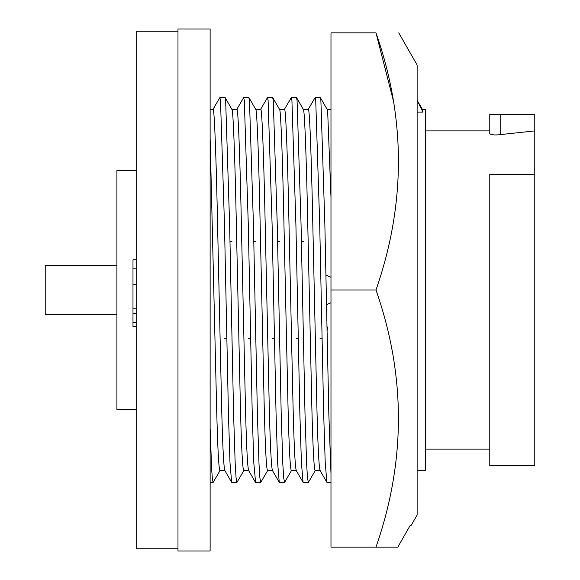 <?xml version="1.0" encoding="UTF-8"?>
<svg xmlns="http://www.w3.org/2000/svg" width="580" height="580" viewBox="0 0 580 580"><rect width="100%" height="100%" fill="white"/><g stroke="black" fill="none" stroke-linecap="round" stroke-linejoin="round"><path stroke-width="0.87" d="M116.913 314.65L45.226 314.65L45.226 265.408L116.913 265.408M177.987 290L177.987 551L210.127 551L210.127 29L177.987 29L177.987 290M177.987 31.247L136.198 31.247L136.198 548.752L177.987 548.752M136.198 170.426L116.913 170.426L116.913 409.574L136.198 409.574M425.488 449.108L489.774 449.108M534.774 174.283L534.774 465.501L489.774 465.501L489.774 174.283L534.774 174.283L534.774 114.499L489.774 114.499L489.774 133.647C491.405 134.959 495.059 135.27 500.743 134.575L534.774 130.891M425.488 130.891L489.774 130.891M417.129 470.641L425.488 470.641L425.488 109.359L422.37 109.359M417.129 112.1L422.936 112.1L422.305 109.359M224.895 470.641L219.921 470.641C218.747 469.017 217.631 447.506 216.587 406.116L210.127 138.025M224.96 470.641C223.786 469.017 222.669 447.506 221.618 406.116L217.652 228.215C216.268 159.413 214.346 106.655 213.056 109.359L210.127 109.359M248.704 470.641L243.731 470.641C242.556 469.017 241.439 447.506 240.395 406.116L236.423 228.215C235.038 159.413 233.117 106.655 231.826 109.359M248.769 470.641C247.595 469.017 246.478 447.506 245.434 406.116L241.461 228.215C240.076 159.413 238.155 106.655 236.865 109.359L231.899 109.359M231.927 241.425L229.948 241.425M272.513 470.641L267.547 470.641C266.365 469.017 265.248 447.506 264.204 406.116L260.231 228.215C258.847 159.413 256.925 106.655 255.642 109.359M272.578 470.641C271.404 469.017 270.287 447.506 269.243 406.116L265.27 228.215C263.885 159.413 261.964 106.655 260.674 109.359L255.707 109.359M255.737 241.425L253.757 241.425M296.322 470.641L291.356 470.641C290.174 469.017 289.058 447.506 288.013 406.116L284.04 228.215C282.656 159.413 280.735 106.655 279.451 109.359M296.394 470.641C295.213 469.017 294.096 447.506 293.052 406.116L289.079 228.215C287.695 159.413 285.773 106.655 284.49 109.359L279.517 109.359M279.546 241.425L277.566 241.425M320.131 470.641L315.165 470.641C313.983 469.017 312.867 447.506 311.822 406.116L307.849 228.215C306.465 159.413 304.543 106.655 303.26 109.359M320.204 470.641C319.022 469.017 317.905 447.506 316.861 406.116L312.888 228.215C311.504 159.413 309.582 106.655 308.299 109.359L303.325 109.359M303.355 241.425L301.375 241.425M330.984 197.577L327.693 112.1L327.2 109.468L320.377 97.665L315.107 97.563L308.161 109.475M327.135 109.359L330.984 109.359M393.378 100.753L375.985 32.857C405.877 32.857 405.877 32.857 375.985 32.857C405.877 32.857 405.877 32.857 375.985 32.857L330.984 32.857L330.984 290L375.985 290C405.884 375.507 405.884 461.223 375.985 547.143L397.815 547.143L410.234 525.284L411.242 525.284L417.129 514.996L417.129 65.004L398.743 32.857M410.234 525.284L397.815 547.143L330.984 547.143L330.984 290M375.985 32.857C405.884 118.363 405.884 204.08 375.985 290M422.936 112.1L417.129 100.282L422.436 109.468M320.029 338.575L322.009 338.575M296.22 338.575L298.2 338.575M272.411 338.575L274.383 338.575M248.595 338.575L250.575 338.575M224.786 338.575L226.765 338.575M243.868 470.532L236.923 482.437L236.082 477.862L235.204 464.072L233.581 413.692L229.615 224.177L225.649 100.485L225.018 97.563L219.871 97.563L212.925 109.475M236.923 482.437L231.645 482.328L229.985 462.601L228.433 413.692L224.467 224.177L220.494 100.485L219.871 97.563M267.677 470.532L260.732 482.437L259.891 477.862L259.013 464.072L257.389 413.692L253.424 224.177L249.458 100.485L248.827 97.563L243.68 97.563L236.734 109.475M255.584 482.437L253.793 462.601L252.242 413.692L248.276 224.177L244.303 100.485L243.68 97.563M291.486 470.532L284.541 482.437L283.7 477.862L282.822 464.072L281.199 413.692L277.233 224.177L273.267 100.485L272.636 97.563L267.489 97.563L260.543 109.475M284.541 482.437L279.263 482.328L277.602 462.601L276.051 413.692L272.085 224.177L268.112 100.485L267.489 97.563M315.295 470.532L308.35 482.437L307.509 477.862L306.632 464.072L305.007 413.692L301.042 224.177L297.076 100.485L296.445 97.563L291.298 97.563L284.352 109.475M308.35 482.437L303.072 482.328L301.411 462.601L299.86 413.692L295.894 224.177L291.921 100.485L291.298 97.563M330.984 473.65L328.824 413.692L324.851 224.177L320.885 100.485L320.377 97.665M330.984 482.437L326.881 482.328L325.22 462.601L323.669 413.692L319.703 224.177L315.73 100.485L315.107 97.563M220.052 470.532L213.114 482.437L212.374 478.899L211.606 468.183L210.127 427.895M326.895 326.33L327.446 328.57A4.821 4.821 0 0 0 326.895 326.33M136.198 259.833L132.987 259.833L132.987 313.316L136.198 313.316M132.987 308.183L136.198 308.183M132.987 313.316L132.987 326.482L136.198 326.482M132.987 268.881L136.198 268.881M132.987 322.444L136.198 322.444M500.743 134.575L500.743 114.499M132.987 284.722L136.198 284.722M330.984 277.284L325.844 275.101M45.226 314.592L116.913 314.592M260.732 482.437L255.577 482.437M320.066 470.525L326.881 482.328M296.257 470.525L303.072 482.328M272.448 470.525L279.263 482.328M248.639 470.525L255.454 482.328M231.645 482.328L224.83 470.525M303.391 109.468L296.568 97.665M279.582 109.468L272.76 97.665M255.773 109.468L248.95 97.665M231.957 109.468L225.142 97.665M213.114 482.437L210.127 482.437M326.989 330.629A4.821 4.821 0 0 0 327.446 328.57M330.984 302.716L326.446 304.645M330.984 302.782L326.446 304.703"/></g></svg>

